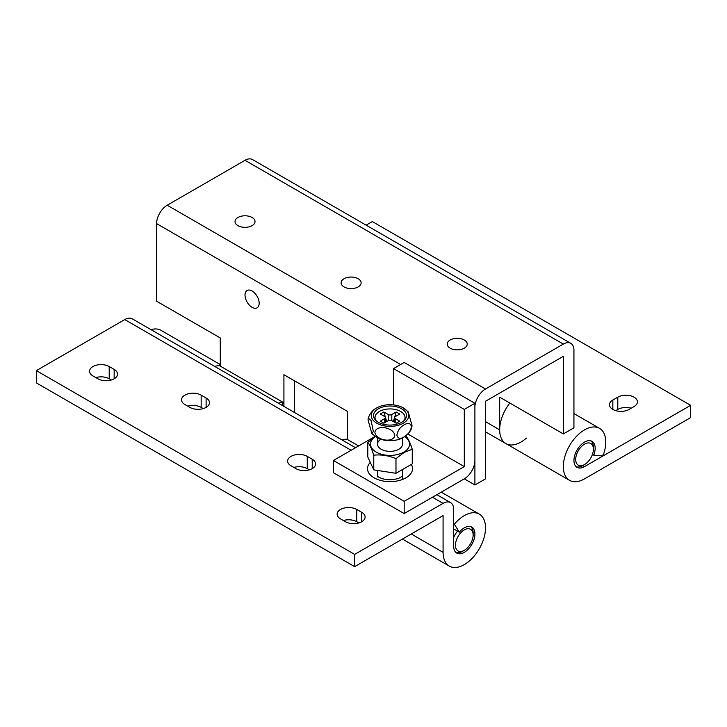 <?xml version="1.0" encoding="UTF-8"?>
<svg xmlns="http://www.w3.org/2000/svg" width="727" height="727" viewBox="0 0 727 727"><rect width="100%" height="100%" fill="white"/><g stroke="black" fill="none" stroke-linecap="round" stroke-linejoin="round"><path stroke-width="1.09" d="M629.109 409.428A11.505 6.643 180 0 1 612.843 409.428A11.505 6.643 180 0 1 609.471 404.73A11.505 6.643 180 0 1 612.843 400.032L617.796 397.169A11.505 6.643 180 0 1 630.327 395.733A11.505 6.643 180 0 1 637.434 401.867A11.505 6.643 180 0 1 634.062 406.566L629.109 409.428M690.65 405.339L584.544 466.598A15.003 8.66 -60 0 1 577.047 467.343A15.003 8.66 -60 0 1 577.047 450.013A15.003 8.66 -60 0 1 592.051 441.353A15.003 8.66 -60 0 1 593.732 455.166L601.32 455.847A2.499 1.445 120 0 0 602.21 455.611A2.499 1.445 120 0 0 603.81 453.494A30.007 17.33 120 0 0 599.557 428.357A30.007 17.33 120 0 0 569.541 445.687A30.007 17.33 120 0 0 569.541 480.338A30.007 17.33 120 0 0 584.544 478.848L690.65 417.589L690.65 405.339L372.342 221.571L366.126 225.152M509.836 403.049A30.007 17.33 120 0 0 505.883 443.579A30.007 17.33 -60 0 1 499.667 429.848L485.509 421.669M631.2 408.22A11.505 6.643 0 0 0 617.796 409.428L615.705 410.628M593.732 455.166L592.432 454.411M252.096 290.991A10.005 5.78 -120 0 0 247.089 290.5A10.005 5.78 -120 0 0 245.553 298.515A10.005 5.78 -120 0 0 252.096 307.33A10.005 5.78 -120 0 0 257.094 307.821A10.005 5.78 -120 0 0 258.63 299.806A10.005 5.78 -120 0 0 252.096 290.991M464.299 340A10.005 5.78 0 0 0 453.394 338.746A10.005 5.78 0 0 0 447.223 344.08A10.005 5.78 0 0 0 450.149 348.169A10.005 5.78 0 0 0 461.054 349.414A10.005 5.78 0 0 0 467.225 344.08A10.005 5.78 0 0 0 464.299 340M358.193 278.741A10.005 5.78 0 0 0 347.297 277.487A10.005 5.78 0 0 0 341.117 282.821A10.005 5.78 0 0 0 344.044 286.911A10.005 5.78 0 0 0 354.949 288.156A10.005 5.78 0 0 0 361.128 282.821A10.005 5.78 0 0 0 358.193 278.741M252.096 217.482A10.005 5.78 0 0 0 241.191 216.228A10.005 5.78 0 0 0 235.012 221.562A10.005 5.78 0 0 0 237.947 225.652A10.005 5.78 0 0 0 248.843 226.906A10.005 5.78 0 0 0 255.023 221.562A10.005 5.78 0 0 0 252.096 217.482M526.375 438.09A30.007 17.33 -60 0 1 520.886 442.098A30.007 17.33 -60 0 1 505.883 443.579L485.509 431.82M188.447 405.984A29.998 17.321 120 0 0 188.475 406.593A30.007 17.33 -60 0 1 188.438 405.993M358.584 445.951L346.933 439.226A29.998 17.321 120 0 0 341.981 439.908M278.323 403.158A29.998 17.321 -60 0 1 283.266 402.476L219.609 365.717A29.998 17.321 120 0 0 214.656 366.399A30.007 17.33 -60 0 1 220.263 365.745M283.266 402.476L282.203 405.402M464.299 478.848A15.003 8.66 120 0 0 474.904 460.473L474.904 403.294L464.299 409.419L464.299 466.598L404.176 501.312L404.176 513.562L464.299 478.848L474.904 484.973L485.509 478.857L485.509 401.259L563.325 356.33L563.325 433.928L499.667 397.169L499.667 429.848M294.526 412.509L294.526 380.83M563.325 433.928L573.939 427.803L573.939 350.205A15.003 8.66 120 0 0 570.831 343.335A15.003 8.66 120 0 0 563.325 344.08L485.518 389A15.003 8.66 120 0 0 474.904 407.384L474.904 484.973M570.831 343.335L252.523 159.567A15.003 8.66 120 0 0 245.017 160.303L167.21 205.232A15.003 8.66 120 0 0 156.596 223.607L156.596 301.205L220.263 337.955L220.263 366.099M283.921 406.393L283.921 374.714L347.588 411.464L347.588 439.608M454.339 524.222L459.319 532.164A15.003 8.66 -60 0 1 464.299 527.857A15.003 8.66 -60 0 1 471.796 527.111A15.003 8.66 -60 0 1 474.104 539.134A15.003 8.66 -60 0 1 464.299 552.356A15.003 8.66 -60 0 1 456.792 553.102A15.003 8.66 -60 0 1 453.684 546.231L453.684 509.482A15.003 8.66 120 0 0 450.576 502.611A15.003 8.66 120 0 0 443.079 503.357L354.658 554.401L36.35 370.625L36.35 382.884L354.658 566.651L443.079 515.607L443.079 552.356A30.007 17.33 120 0 0 449.295 566.097A30.007 17.33 120 0 0 464.299 564.615A30.007 17.33 120 0 0 483.9 538.171A30.007 17.33 120 0 0 479.302 514.116A30.007 17.33 120 0 0 464.299 515.607A30.007 17.33 120 0 0 454.339 524.222L453.684 523.849M220.263 364.563L160.994 330.349A30.007 17.33 120 0 0 150.98 329.64M355.512 447.723L132.269 318.835A15.003 8.66 120 0 0 124.771 319.58L36.35 370.625M109.204 366.544L114.157 369.407A11.505 6.643 180 0 1 117.529 374.096A11.505 6.643 180 0 1 110.422 380.239A11.505 6.643 180 0 1 97.891 378.794L92.938 375.941A11.505 6.643 180 0 1 89.566 371.243A11.505 6.643 180 0 1 96.673 365.108A11.505 6.643 180 0 1 109.204 366.544L109.204 378.794L111.295 380.003M201.161 395.134L206.114 397.987A11.505 6.643 180 0 1 209.485 402.685A11.505 6.643 180 0 1 202.379 408.819A11.505 6.643 180 0 1 189.847 407.384L184.894 404.521A11.505 6.643 180 0 1 181.523 399.832A11.505 6.643 180 0 1 188.629 393.689A11.505 6.643 180 0 1 201.161 395.134L201.161 407.384L203.251 408.592M356.784 509.482L361.728 512.335A11.505 6.643 180 0 1 365.099 517.033A11.505 6.643 180 0 1 358.002 523.167A11.505 6.643 180 0 1 345.461 521.732L340.509 518.869A11.505 6.643 180 0 1 337.137 514.18A11.505 6.643 180 0 1 344.244 508.037A11.505 6.643 180 0 1 356.784 509.482L356.784 521.732L358.865 522.94M295.944 468.642L291 465.78A11.505 6.643 180 0 1 287.628 461.082A11.505 6.643 180 0 1 294.726 454.948A11.505 6.643 180 0 1 307.267 456.392L312.219 459.246A11.505 6.643 180 0 1 315.591 463.944A11.505 6.643 180 0 1 308.484 470.078A11.505 6.643 180 0 1 295.944 468.642M354.658 554.401L354.658 566.651M95.8 377.586A11.505 6.643 180 0 1 109.204 378.794M187.757 406.175A11.505 6.643 180 0 1 201.161 407.384M343.371 520.523A11.505 6.643 180 0 1 356.784 521.732M293.862 467.434A11.505 6.643 180 0 1 307.267 468.642L309.357 469.851M459.319 532.164L453.684 528.92M404.176 501.312L333.439 460.473L333.439 472.723L404.176 513.562M474.904 403.294L404.176 362.455L393.561 368.589L393.561 404.912M464.299 409.419L393.561 368.589M464.299 466.598L407.838 434.001M375.068 436.436L333.439 460.473M584.544 466.598L582.781 465.58L584.544 464.553A12.504 7.215 120 0 0 593.386 449.241A12.504 7.215 120 0 0 584.544 444.133A12.504 7.215 120 0 0 575.702 459.455A12.504 7.215 120 0 0 584.544 464.553L582.781 465.58A15.003 8.66 -60 0 1 576.211 466.743M591.115 440.935A15.003 8.66 -60 0 1 593.386 447.205L593.386 449.241M462.526 551.339L464.299 550.321A12.504 7.215 120 0 0 473.141 534.999A12.504 7.215 120 0 0 464.299 529.901A12.504 7.215 120 0 0 455.456 545.214A12.504 7.215 120 0 0 464.299 550.321L462.526 551.339A15.003 8.66 -60 0 1 455.965 552.502M453.684 537.417A15.003 8.66 -60 0 1 457.547 531.146M470.86 526.693A15.003 8.66 -60 0 1 473.141 532.964L473.141 534.999M378.358 408.81A16.503 9.533 0 0 0 375.077 419.588A16.503 9.533 0 0 0 401.695 422.287A16.503 9.533 0 0 0 404.975 419.588A16.503 9.533 0 0 0 399.505 407.747A16.503 9.533 0 0 0 378.358 408.81M404.203 420.433A15.003 8.66 0 0 0 397.987 410.246A15.003 8.66 0 0 0 379.412 411.464A15.003 8.66 0 0 0 375.85 420.433M371.87 433.646L368.035 419.933L368.253 417.98L371.097 420.597L373.369 431.42L371.87 433.646L377.458 437.881A18.757 10.832 0 0 0 402.594 437.881L403.44 437.418C408.274 434.146 411.064 430.811 411.8 427.412L412.018 425.459L408.174 411.746L402.594 407.511A18.757 10.832 0 0 0 377.458 407.511A18.757 10.832 0 0 0 376.759 407.892A18.757 10.832 0 0 0 376.759 423.205A18.757 10.832 0 0 0 403.285 423.205A18.757 10.832 0 0 0 402.594 407.511M404.176 424.85C408.092 422.469 410.528 423.069 411.464 426.649C410.519 431.329 408.092 434.737 404.176 436.872C400.25 439.253 397.823 438.663 396.878 435.082C397.814 430.411 400.241 427.003 404.176 424.85M384.719 418.616L380.303 421.16L383.838 423.205L388.254 420.651L388.254 414.526L383.838 411.973L380.303 414.017L384.719 416.571A2.499 1.445 0 0 1 385.455 417.589A2.499 1.445 0 0 1 384.719 418.616L384.719 422.696M402.594 437.881A18.757 10.832 0 0 0 403.285 437.5M394.806 435.391C393.634 443.325 376.086 440.617 374.887 432.329C376.013 424.368 393.661 427.103 394.806 435.391M388.254 414.526A2.499 1.445 0 0 0 391.798 414.526L391.798 420.651A2.499 1.445 0 0 0 388.254 420.651M393.352 421.551L396.215 411.973L391.798 414.526M396.215 411.973L399.75 414.017L395.334 416.571A2.499 1.445 0 0 0 394.597 417.589A2.499 1.445 0 0 0 395.334 418.616L395.334 422.696M391.798 420.651L396.215 423.205L399.75 421.16L395.334 418.616M383.838 411.973L386.7 421.551M404.639 436.673A19.511 11.259 180 0 1 403.821 452.103A19.511 11.259 180 0 1 376.659 452.339A19.511 11.259 180 0 1 375.414 436.673M375.932 436.2L367.798 442.352C369.779 444.706 371.77 448.986 373.76 455.184C381.148 454.411 388.554 455.565 395.979 458.619L404.112 452.467L412.245 449.222C410.273 443.052 408.283 438.772 406.293 436.391M402.531 437.918L402.531 444.133A12.504 7.215 180 0 1 398.869 449.241A12.504 7.215 180 0 1 385.237 450.804A12.504 7.215 180 0 1 377.522 444.133A12.504 7.215 180 0 1 380.794 439.272M395.979 458.619L395.979 473.304L412.245 463.908L412.245 449.222M395.979 473.304L373.76 469.869L373.76 455.184M373.76 469.869L367.798 457.038L367.798 442.352M617.796 409.428L617.796 397.169M612.843 409.428L612.843 400.032M563.325 344.08L245.017 160.303M485.518 389L167.21 205.232M400.632 364.5L156.596 223.607M443.079 552.356L411.246 533.981M443.079 503.357L432.465 497.232M351.123 450.258L124.771 319.58M307.267 456.392L307.267 468.642M312.219 459.246L312.219 468.642M361.728 512.335L361.728 521.732M206.114 397.987L206.114 407.384M114.157 369.407L114.157 378.794M411.328 464.444A22.51 12.995 180 0 1 401.931 479.666A22.51 12.995 180 0 1 374.114 477.83A22.51 12.995 180 0 1 370.288 462.39M599.557 428.357L573.939 413.572M569.541 480.338L505.883 443.579M479.302 514.116L441.253 492.152M450.576 502.611L436.863 494.687M449.295 566.097L402.458 539.061M402.713 475.912L398.696 478.366C391.308 480.502 384.774 480.156 379.112 477.33L377.331 475.912M368.253 417.98C370.152 413.163 372.942 409.828 376.613 407.974L377.458 407.511M402.531 479.447L402.531 469.524M377.522 476.876L377.522 470.451M377.522 444.133L377.522 437.918M385.455 422.269L385.455 417.589M394.597 422.269L394.597 417.589"/></g></svg>
